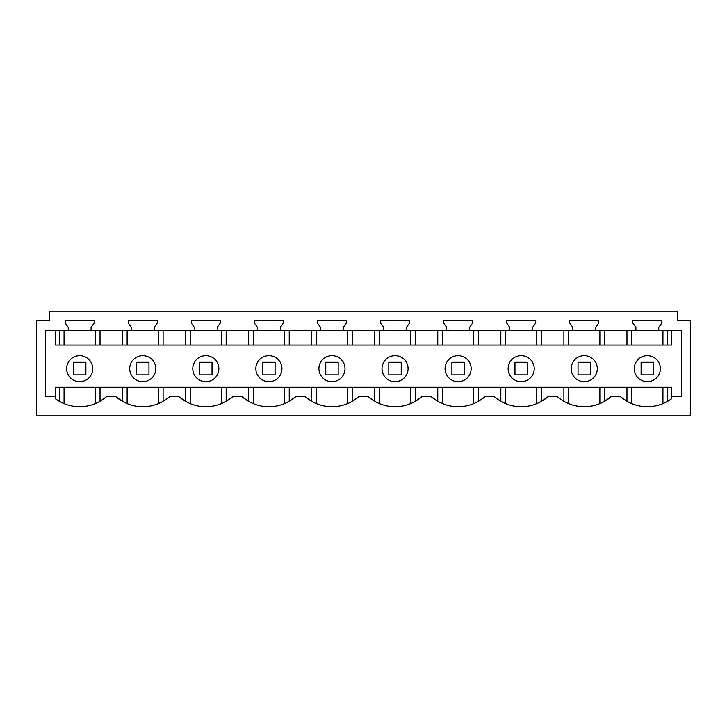<?xml version="1.0" encoding="UTF-8"?>
<svg xmlns="http://www.w3.org/2000/svg" width="727" height="727" viewBox="0 0 727 727"><rect width="100%" height="100%" fill="white"/><g stroke="black" fill="none" stroke-linecap="round" stroke-linejoin="round"><path stroke-width="1.09" d="M677.609 320.48L690.65 320.48L690.65 415.835L36.35 415.835L36.35 320.48L49.391 320.48L49.391 311.165L677.609 311.165L677.609 320.48L677.609 312.783M55.597 398.85L55.597 396.588L45.665 396.588L45.665 330.621L681.335 330.621L681.335 396.588L671.403 396.588L671.403 398.85A40.976 40.976 0 0 1 620.385 396.588L611.18 396.588A40.976 40.976 0 0 1 557.318 396.588L548.103 396.588A40.976 40.976 0 0 1 494.251 396.588L485.036 396.588A40.976 40.976 0 0 1 431.175 396.588L421.969 396.588A40.976 40.976 0 0 1 368.107 396.588L358.893 396.588A40.976 40.976 0 0 1 305.031 396.588L295.825 396.588A40.976 40.976 0 0 1 241.964 396.588L232.749 396.588A40.976 40.976 0 0 1 178.897 396.588L169.682 396.588A40.976 40.976 0 0 1 115.82 396.588L106.615 396.588A40.976 40.976 0 0 1 55.597 398.85L59.323 401.268L59.323 387.273L55.597 387.273L671.403 387.273L671.403 396.588M94.21 320.48L94.21 322.961L91.102 327.395L91.102 330.621L91.102 327.395L94.21 322.961L94.21 320.48L65.157 320.48L65.157 322.961L68.256 327.395L68.256 330.621M157.277 320.48L157.277 322.961L154.169 327.395L154.169 330.621L154.169 327.395L157.277 322.961L157.277 320.48L128.225 320.48L128.225 322.961L131.333 327.395L131.333 330.621M217.246 330.621L217.246 327.395L220.345 322.961L220.345 320.48L191.292 320.48L191.292 322.961L194.4 327.395L194.4 330.621M280.313 330.621L280.313 327.395L283.421 322.961L283.421 320.48L254.368 320.48L254.368 322.961L257.467 327.395L257.467 330.621M343.389 330.621L343.389 327.395L346.488 322.961L346.488 320.48L317.435 320.48L317.435 322.961L320.543 327.395L320.543 330.621M406.457 330.621L406.457 327.395L409.565 322.961L409.565 320.48L380.512 320.48L380.512 322.961L383.611 327.395L383.611 330.621M469.533 330.621L469.533 327.395L472.632 322.961L472.632 320.48L443.579 320.48L443.579 322.961L446.687 327.395L446.687 330.621M532.6 330.621L532.6 327.395L535.708 322.961L535.708 320.48L506.655 320.48L506.655 322.961L509.754 327.395L509.754 330.621M595.667 330.621L595.667 327.395L598.775 322.961L598.775 320.48L569.723 320.48L569.723 322.961L572.831 327.395L572.831 330.621M658.744 330.621L658.744 327.395L661.843 322.961L661.843 320.48L632.79 320.48L632.79 322.961L635.898 327.395L635.898 330.621M667.677 345.061L667.677 330.621M626.965 345.061L626.965 330.621M604.6 345.061L604.6 330.621M541.533 345.061L541.533 330.621M563.898 345.061L563.898 330.621M478.466 345.061L478.466 330.621M500.821 345.061L500.821 330.621M415.39 345.061L415.39 330.621M437.754 345.061L437.754 330.621M352.322 345.061L352.322 330.621M374.678 345.061L374.678 330.621M289.246 345.061L289.246 330.621M311.61 345.061L311.61 330.621M226.179 345.061L226.179 330.621M248.534 345.061L248.534 330.621M163.102 345.061L163.102 330.621M185.467 345.061L185.467 330.621M100.035 345.061L100.035 330.621M122.4 345.061L122.4 330.621M59.323 345.061L59.323 330.621M55.597 330.621L55.597 345.061L671.403 345.061L671.403 330.621M667.677 387.273L667.677 401.268L671.403 398.85M653.8 406.166L644.767 406.602M611.18 396.588L604.6 401.268L604.6 387.273L626.965 387.273L626.965 401.268L620.385 396.588M626.965 387.273L631.708 387.273L631.708 403.585M548.103 396.588L541.533 401.268L541.533 387.273L563.898 387.273L563.898 401.268L557.318 396.588M590.733 406.166L581.7 406.602M541.533 387.273L536.79 387.273L536.79 403.585M485.036 396.588L478.466 401.268L478.466 387.273L500.821 387.273L500.821 401.268L494.251 396.588M478.466 387.273L473.722 387.273L473.722 403.585M421.969 396.588L415.39 401.268L415.39 387.273L437.754 387.273L437.754 401.268L431.175 396.588M415.39 387.273L410.655 387.273L410.655 403.585M358.893 396.588L352.322 401.268L352.322 387.273L374.678 387.273L374.678 401.268L368.107 396.588M352.322 387.273L347.579 387.273L347.579 403.585M295.825 396.588L289.246 401.268L289.246 387.273L311.61 387.273L311.61 401.268L305.031 396.588M289.246 387.273L284.511 387.273L284.511 403.585M232.749 396.588L226.179 401.268L226.179 387.273L248.534 387.273L248.534 401.268L241.964 396.588M226.179 387.273L221.435 387.273L221.435 403.585M169.682 396.588L163.102 401.268L163.102 387.273L185.467 387.273L185.467 401.268L178.897 396.588M163.102 387.273L158.368 387.273L158.368 403.585M106.615 396.588L100.035 401.268L100.035 387.273L122.4 387.273L122.4 401.268L115.82 396.588M64.067 403.585L64.067 387.273L79.634 387.273M86.159 406.166L77.126 406.602M142.756 355.612A13.041 13.041 0 0 0 129.706 368.653A13.041 13.041 0 0 0 142.756 381.693A13.041 13.041 0 0 0 155.796 368.653A13.041 13.041 0 0 0 142.756 355.612M79.679 355.612A13.041 13.041 0 0 0 66.639 368.653A13.041 13.041 0 0 0 79.679 381.693A13.041 13.041 0 0 0 92.72 368.653A13.041 13.041 0 0 0 79.679 355.612M331.966 355.612A13.041 13.041 0 0 0 318.917 368.653A13.041 13.041 0 0 0 331.966 381.693A13.041 13.041 0 0 0 345.007 368.653A13.041 13.041 0 0 0 331.966 355.612M458.11 381.693A13.041 13.041 0 0 0 471.151 368.653A13.041 13.041 0 0 0 458.11 355.612A13.041 13.041 0 0 0 445.06 368.653A13.041 13.041 0 0 0 458.11 381.693M205.823 355.612A13.041 13.041 0 0 0 192.782 368.653A13.041 13.041 0 0 0 205.823 381.693A13.041 13.041 0 0 0 218.863 368.653A13.041 13.041 0 0 0 205.823 355.612M395.034 381.693A13.041 13.041 0 0 0 408.083 368.653A13.041 13.041 0 0 0 395.034 355.612A13.041 13.041 0 0 0 381.993 368.653A13.041 13.041 0 0 0 395.034 381.693M268.89 381.693A13.041 13.041 0 0 0 281.94 368.653A13.041 13.041 0 0 0 268.89 355.612A13.041 13.041 0 0 0 255.849 368.653A13.041 13.041 0 0 0 268.89 381.693M584.244 381.693A13.041 13.041 0 0 0 597.294 368.653A13.041 13.041 0 0 0 584.244 355.612A13.041 13.041 0 0 0 571.204 368.653A13.041 13.041 0 0 0 584.244 381.693M647.321 381.693A13.041 13.041 0 0 0 660.361 368.653A13.041 13.041 0 0 0 647.321 355.612A13.041 13.041 0 0 0 634.28 368.653A13.041 13.041 0 0 0 647.321 381.693M521.177 355.612A13.041 13.041 0 0 0 508.137 368.653A13.041 13.041 0 0 0 521.177 381.693A13.041 13.041 0 0 0 534.218 368.653A13.041 13.041 0 0 0 521.177 355.612M149.235 406.166L140.202 406.602M212.302 406.166L203.269 406.602M275.379 406.166L266.346 406.602M338.446 406.166L329.413 406.602M401.522 406.166L392.48 406.602M464.589 406.166L455.556 406.602M527.657 406.166L518.624 406.602M604.6 387.273L599.866 387.273L599.866 403.585M55.597 396.588L55.597 387.273M49.391 320.48L49.391 312.783M85.886 374.859L85.886 362.255L73.472 362.255L73.472 374.859L85.886 374.859M148.962 374.859L148.962 362.255L136.54 362.255L136.54 374.859L148.962 374.859M212.03 374.859L212.03 362.255L199.616 362.255L199.616 374.859L212.03 374.859M275.097 374.859L275.097 362.255L262.683 362.255L262.683 374.859L275.097 374.859M338.173 374.859L338.173 362.255L325.76 362.255L325.76 374.859L338.173 374.859M401.24 374.859L401.24 362.255L388.827 362.255L388.827 374.859L401.24 374.859M464.317 374.859L464.317 362.255L451.903 362.255L451.903 374.859L464.317 374.859M527.384 374.859L527.384 362.255L514.97 362.255L514.97 374.859L527.384 374.859M590.46 374.859L590.46 362.255L578.038 362.255L578.038 374.859L590.46 374.859M653.528 374.859L653.528 362.255L641.114 362.255L641.114 374.859L653.528 374.859M662.933 345.061L662.933 330.621M631.708 345.061L631.708 330.621M568.632 345.061L568.632 330.621M599.866 345.061L599.866 330.621M505.565 345.061L505.565 330.621M536.79 345.061L536.79 330.621M442.489 345.061L442.489 330.621M473.722 345.061L473.722 330.621M379.421 345.061L379.421 330.621M410.655 345.061L410.655 330.621M316.345 345.061L316.345 330.621M347.579 345.061L347.579 330.621M253.278 345.061L253.278 330.621M284.511 345.061L284.511 330.621M190.21 345.061L190.21 330.621M221.435 345.061L221.435 330.621M127.134 345.061L127.134 330.621M158.368 345.061L158.368 330.621M64.067 345.061L64.067 330.621M95.292 345.061L95.292 330.621M662.933 403.585L662.933 387.273M568.632 403.585L568.632 387.273M95.292 403.585L95.292 387.273M127.134 403.585L127.134 387.273M190.21 403.585L190.21 387.273M253.278 403.585L253.278 387.273M316.345 403.585L316.345 387.273M379.421 403.585L379.421 387.273M442.489 403.585L442.489 387.273M505.565 403.585L505.565 387.273"/></g></svg>
